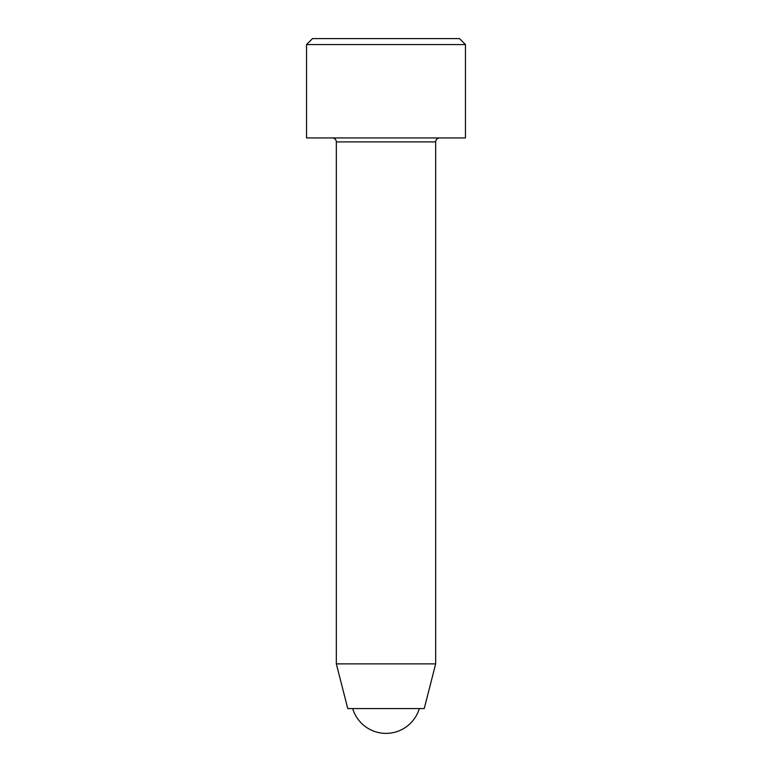 <?xml version="1.0" encoding="UTF-8"?>
<svg xmlns="http://www.w3.org/2000/svg" width="772" height="772" viewBox="0 0 772 772"><rect width="100%" height="100%" fill="white"/><g stroke="black" fill="none" stroke-linecap="round" stroke-linejoin="round"><path stroke-width="1.16" d="M312.496 38.6L459.504 38.6L465.458 44.564L306.542 44.564L312.496 38.6M332.365 137.927C334.778 138.159 336.1 139.491 336.331 141.903L336.331 663.872L435.669 663.872L424.233 708.571L347.767 708.571L336.331 663.872M306.542 44.564L306.542 137.927L465.458 137.927L465.458 44.564M336.331 141.903L435.669 141.903C435.881 139.51 437.203 138.188 439.635 137.927M352.688 708.571A34.769 34.769 0 0 0 419.312 708.571M435.669 141.903L435.669 663.872"/></g></svg>
